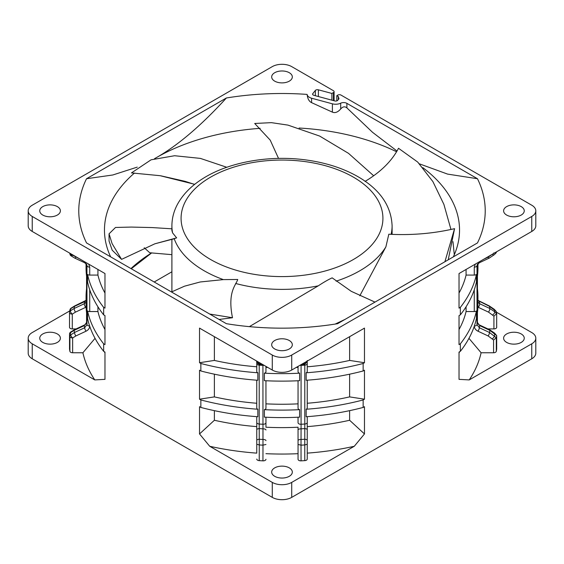 <?xml version="1.0" encoding="UTF-8"?>
<svg xmlns="http://www.w3.org/2000/svg" width="564" height="564" viewBox="0 0 564 564"><rect width="100%" height="100%" fill="white"/><g stroke="black" fill="none" stroke-linecap="round" stroke-linejoin="round"><path stroke-width="0.85" d="M262.93 364.647L262.923 365.38A2.749 1.586 180 0 0 264.072 365.303M265.947 417.219L265.947 427.216A185.789 107.266 0 0 0 298.053 427.216L298.053 453.682A200.685 115.867 0 0 1 265.947 453.682M256.768 416.662L256.768 444.263L259.264 444.954L259.2 424.029A196.343 113.357 0 0 0 262.923 424.262A2.749 1.586 180 0 0 265.947 422.676L265.947 427.216M265.947 380.756L265.947 408.223A2.749 1.586 0 0 1 264.382 409.654A195.948 113.131 180 0 0 299.618 409.654L299.618 417.141A195.948 113.131 180 0 1 264.382 417.141L264.382 409.654M265.947 366.381L265.947 371.754A2.749 1.586 0 0 1 264.382 373.185A195.948 113.131 180 0 0 299.618 373.185L299.618 380.672A195.948 113.131 180 0 1 264.382 380.672L264.382 373.185M265.947 459.265A2.749 1.586 180 0 1 262.944 460.844L262.979 445.158L265.947 444.467M259.264 362.525L259.264 363.956A213.312 123.156 0 0 0 262.02 364.118M257.833 372.776A195.948 113.131 180 0 1 200.854 363.484L200.854 370.978A195.948 113.131 180 0 0 257.833 380.27L257.833 372.776A2.749 1.586 0 0 1 256.768 371.521L256.768 363.569A2.749 1.586 -0 0 0 259.2 365.148A196.343 113.357 0 0 0 262.923 365.38L262.979 445.158A213.312 123.156 0 0 1 259.264 444.954L259.228 460.633A213.312 123.156 0 0 0 262.944 460.844M256.768 361.2L259.369 364.358M256.768 361.623L256.768 366.783A185.789 107.266 0 0 1 214.383 360.424L199.529 362.722L200.854 363.484M301.98 364.118A213.312 123.156 0 0 0 304.736 363.956L304.63 364.358M256.768 361.087L256.768 361.482M257.833 409.245A195.948 113.131 180 0 1 200.854 399.954L200.854 407.448A195.948 113.131 180 0 0 257.833 416.74L257.833 409.245A2.749 1.586 0 0 1 256.768 407.991L256.768 380.192M256.768 424.156L256.768 425.982M256.768 426.024L256.768 426.624A185.789 107.266 0 0 1 214.383 420.265L199.529 433.942L199.529 406.679L200.854 407.448M69.76 310.898L32.233 332.563A13.762 7.945 0 0 0 28.2 338.181L28.2 353.163A13.762 7.945 180 0 0 32.233 358.782L272.271 497.37L272.271 482.389L209.716 446.272A200.685 115.867 0 0 0 256.768 453.132L256.768 436.839M256.768 433.293L256.768 427.279M256.768 453.132L256.768 444.263M256.768 422.45A2.749 1.586 0 0 0 259.2 424.029L259.207 364.429M299.928 365.303A2.749 1.586 0 0 0 301.077 365.38L301.07 364.647M304.793 364.429L304.8 365.148A196.343 113.357 0 0 1 301.077 365.38L301.077 424.262A196.343 113.357 0 0 0 304.8 424.029L304.772 460.633A213.312 123.156 0 0 1 301.056 460.844A2.749 1.586 180 0 1 298.053 459.265L298.053 427.216M307.232 366.783A185.789 107.266 0 0 0 349.617 360.424L364.471 362.722L363.145 363.484L363.145 370.978A195.948 113.131 180 0 1 306.167 380.27L306.167 372.776A2.749 1.586 0 0 0 307.232 371.521L307.232 363.569A2.749 1.586 180 0 1 304.8 365.148L304.8 424.029A2.749 1.586 180 0 0 307.232 422.45L307.232 459.054A2.749 1.586 180 0 1 304.772 460.633M363.145 363.484A195.948 113.131 180 0 1 306.167 372.776M459.025 293.061A185.789 107.266 0 0 0 466.068 275.084L474.275 275.084A2.749 1.586 0 0 0 476.446 274.471A195.948 113.131 180 0 1 460.351 307.366L460.351 314.853L459.025 315.621L459.025 344.597L460.351 343.836L460.351 351.323L459.025 352.091L459.025 379.346L469.22 379.917A200.685 115.867 0 0 0 481.099 352.754L493.563 352.754A2.749 1.586 180 0 0 496.306 351.33A215.511 124.425 0 0 0 496.665 349.186A2.749 1.586 180 0 0 496.68 349.046A2.749 1.586 180 0 0 496.665 348.904M476.446 274.471L476.446 281.965A195.948 113.131 180 0 1 460.351 314.853M477.87 263.719A195.948 113.131 180 0 1 477.426 268.767M477.948 263.642L477.948 268.006A195.948 113.131 180 0 1 477.426 276.261L477.426 288.726A195.948 113.131 180 0 1 477.948 296.981A195.948 113.131 180 0 1 477.426 305.237M87.554 274.471A195.948 113.131 0 0 0 103.649 307.366L103.649 314.853A195.948 113.131 0 0 1 87.554 281.958L87.554 274.471A2.749 1.586 0 0 0 89.725 275.084L97.932 275.084A185.789 107.266 180 0 0 104.974 293.061M312.823 94.696L312.823 93.582L315.346 90.459A2.291 1.325 180 0 1 318.392 89.817L331.886 93.448L333.416 92.567A2.291 1.325 0 0 0 334.085 91.636A2.291 1.325 0 0 0 333.416 90.698L291.729 66.63A13.762 7.945 0 0 0 272.271 66.63L32.233 205.218A13.762 7.945 0 0 0 28.2 210.837L28.2 225.833A13.762 7.945 180 0 0 32.233 231.451L104.974 273.54L104.974 308.127L103.649 307.366M86.13 263.719A195.948 113.131 0 0 0 86.574 268.767M265.947 367.375A185.789 107.266 0 0 0 267.822 367.467M296.178 367.467A185.789 107.266 0 0 0 298.053 367.375M298.053 366.381L298.053 371.754A2.749 1.586 0 0 0 299.618 373.185M460.351 307.366L459.025 308.127L459.025 273.54L531.767 231.451L531.767 216.449A13.762 7.945 0 0 0 535.8 210.837A13.762 7.945 0 0 0 531.767 205.218L341.037 95.097A2.291 1.325 0 0 0 337.794 95.097L336.821 95.661L336.821 100.885M86.052 263.642L86.052 268.006A195.948 113.131 0 0 0 86.574 276.261L86.574 288.726A195.948 113.131 0 0 0 86.052 296.981A195.948 113.131 0 0 0 86.574 305.237M103.649 343.836L103.649 351.323A195.948 113.131 0 0 1 87.554 318.427L87.554 310.933A195.948 113.131 0 0 0 103.649 343.836L104.974 344.597L104.974 315.621L103.649 314.853M200.854 370.978L199.529 370.21L199.529 399.192L200.854 399.954M307.232 403.253A185.789 107.266 0 0 0 349.617 396.894L364.471 399.192L364.471 370.21L363.145 370.978M97.932 306.795L97.932 311.547L89.725 311.547A2.749 1.586 0 0 1 87.554 310.933M88.654 264.022L89.725 267.124L89.725 275.084M97.932 269.38L97.932 275.084M89.634 326.006A2.749 1.586 180 0 1 86.99 324.603L84.663 327.747L74.483 332.513L70.712 334.889A2.749 1.114 51.1 0 0 72.643 337.956L72.643 352.754L82.901 352.754L95.041 338.344M89.725 326.006C89.627 328.276 88.393 330.01 86.031 331.195A2.749 0.79 -115.1 0 1 84.663 327.747A198.634 114.675 0 0 1 84.276 325.618L86.588 322.453A196.343 113.357 0 0 0 86.99 324.603L86.926 265.101L84.861 262.845L74.688 258.072A2.749 0.79 115.1 0 1 74.681 258.072L70.916 255.732A2.749 1.114 128.9 0 0 72.643 255.182L80.793 259.489M86.052 296.981L86.052 304.475A195.948 113.131 0 0 0 86.574 312.731M28.2 338.181A13.762 7.945 0 0 0 32.233 343.8L94.78 379.917L104.974 379.346L104.974 352.091L103.649 351.323M307.232 459.054L307.232 453.132A200.685 115.867 0 0 0 354.284 446.272L364.471 433.942L364.471 406.679L363.145 407.448A195.948 113.131 180 0 1 306.167 416.74L306.167 409.245A2.749 1.586 0 0 0 307.232 407.991L307.232 380.192M459.025 329.531A185.789 107.266 0 0 0 466.068 311.547L474.275 311.547A2.749 1.586 0 0 0 476.446 310.933L476.446 318.427A195.948 113.131 180 0 1 460.351 351.323M477.948 296.981L477.948 304.475A195.948 113.131 180 0 1 477.426 312.731M28.2 210.837A13.762 7.945 0 0 0 32.233 216.449L272.271 355.038A13.762 7.945 0 0 0 291.729 355.038L531.767 216.449M364.471 362.722L364.471 328.128L291.729 370.033A13.762 7.945 180 0 1 272.271 370.033L199.529 328.128L199.529 362.722M209.716 446.272L199.529 433.942M104.974 352.902A185.789 107.266 180 0 1 104.333 351.717M69.541 348.897A2.749 1.586 180 0 0 69.527 349.046A2.749 1.586 180 0 0 69.541 349.186A213.312 123.156 0 0 0 69.908 351.33A2.749 1.586 180 0 0 72.643 352.754M69.795 253.137A213.312 123.156 0 0 0 69.908 253.758A2.749 2.235 169.5 0 0 69.936 254.089A2.749 2.749 0 0 0 70.916 255.732M85.728 262.331A2.749 0.79 115.1 0 1 84.868 262.845A2.749 0.79 115.1 0 1 84.861 262.838M86.052 302.191L84.276 303.749L74.117 308.515L70.352 310.834A2.749 1.121 51.1 0 0 72.284 314.12L72.284 328.911A2.749 1.586 180 0 1 69.527 327.324A2.749 1.586 180 0 1 69.541 327.183M84.868 301.155A2.749 0.79 64.9 0 0 84.663 301.613L86.052 300.57M70.549 332.104A2.749 2.749 0 0 0 69.527 334.248A2.749 1.586 0 0 0 69.541 334.389A2.749 2.235 171.2 0 1 70.352 332.753L74.117 330.377A2.749 0.79 64.9 0 1 74.321 329.757L70.549 332.104A2.749 1.121 51.1 0 0 70.352 332.753A212.501 122.684 0 0 0 70.712 334.889A2.749 2.235 169.5 0 0 69.908 336.539L69.908 351.33M72.284 328.911L76.126 328.911M94.78 379.917A200.685 115.867 180 0 1 82.901 352.754M42.772 333.973A10.321 5.957 180 0 1 54.024 332.675A10.321 5.957 180 0 1 60.39 338.181A10.321 5.957 180 0 1 57.373 342.397A10.321 5.957 180 0 1 46.121 343.688A10.321 5.957 180 0 1 39.748 338.181A10.321 5.957 180 0 1 42.772 333.973M354.284 446.272L291.729 482.389A13.762 7.945 0 0 1 272.271 482.389M259.228 460.633A2.749 1.586 180 0 1 256.768 459.054M274.703 467.873A10.321 5.957 180 0 1 285.948 466.583A10.321 5.957 180 0 1 292.321 472.089A10.321 5.957 180 0 1 289.297 476.298A10.321 5.957 180 0 1 278.052 477.595A10.321 5.957 180 0 1 271.679 472.089A10.321 5.957 180 0 1 274.703 467.873M487.874 328.911L493.923 328.911A2.749 1.586 180 0 0 496.68 327.324A2.749 1.586 180 0 0 496.665 327.183L496.665 313.922M496.426 312.16L531.767 332.563A13.762 7.945 0 0 1 535.8 338.181A13.762 7.945 0 0 1 531.767 343.8L469.22 379.917M506.627 333.973A10.321 5.957 180 0 1 517.879 332.675A10.321 5.957 180 0 1 524.252 338.181A10.321 5.957 180 0 1 521.228 342.397A10.321 5.957 180 0 1 509.976 343.688A10.321 5.957 180 0 1 503.61 338.181A10.321 5.957 180 0 1 506.627 333.973M274.703 72.721A10.321 5.957 180 0 1 285.948 71.424A10.321 5.957 180 0 1 292.321 76.93A10.321 5.957 180 0 1 289.297 81.145A10.321 5.957 180 0 1 278.052 82.436A10.321 5.957 180 0 1 271.679 76.93A10.321 5.957 180 0 1 274.703 72.721M535.8 338.181L535.8 353.163A13.762 7.945 180 0 1 531.767 358.782L291.729 497.37A13.762 7.945 180 0 1 272.271 497.37M171.9 271.777L154.198 282M274.703 340.522A10.321 5.957 180 0 1 285.948 339.232A10.321 5.957 180 0 1 292.321 344.738A10.321 5.957 180 0 1 289.297 348.954A10.321 5.957 180 0 1 278.052 350.244A10.321 5.957 180 0 1 271.679 344.738A10.321 5.957 180 0 1 274.703 340.522M312.823 93.582A2.291 1.325 0 0 0 312.611 94.139A2.291 1.325 0 0 0 313.929 95.337L334.72 100.935A2.291 1.325 0 0 0 337.765 100.293L338.985 98.785L338.301 96.514L336.821 95.661M506.627 206.621A10.321 5.957 180 0 1 517.879 205.331A10.321 5.957 180 0 1 524.252 210.837A10.321 5.957 180 0 1 521.228 215.046A10.321 5.957 180 0 1 509.976 216.336A10.321 5.957 180 0 1 503.61 210.837A10.321 5.957 180 0 1 506.627 206.621M42.772 206.621A10.321 5.957 180 0 1 54.024 205.331A10.321 5.957 180 0 1 60.39 210.837A10.321 5.957 180 0 1 57.373 215.046A10.321 5.957 180 0 1 46.121 216.336A10.321 5.957 180 0 1 39.748 210.837A10.321 5.957 180 0 1 42.772 206.621M477.468 178.732L346.888 103.346A4.59 2.651 180 0 0 340.698 103.184A7.797 4.505 180 0 1 332.393 103.818L311.603 98.221A7.797 4.505 180 0 1 307.119 94.407A203.223 117.326 180 0 0 226.397 97.981L86.532 178.732A203.223 117.326 0 0 0 86.532 242.936L226.397 323.687A203.223 117.326 180 0 0 337.603 323.687L477.468 242.936A203.223 117.326 180 0 0 477.468 178.732L447.59 174.1L419.44 163.849M535.8 210.837L535.8 225.833A13.762 7.945 180 0 1 531.767 231.451M86.109 307.119L85.643 307.359A2.749 0.79 -115.1 0 1 84.276 303.749A198.634 114.675 0 0 1 84.663 301.613L74.483 306.386A208.743 120.52 0 0 0 74.117 308.515A2.749 0.79 -115.1 0 0 75.484 312.125L72.284 314.12A2.749 1.586 180 0 1 69.527 312.526A2.749 1.586 180 0 1 69.541 312.385A2.749 2.235 -171.2 0 1 69.562 312.103A2.749 2.749 0 0 0 69.527 312.526L69.527 327.324M74.688 305.928L70.916 308.268A2.749 1.114 51.1 0 0 70.712 308.698A212.501 122.684 0 0 0 70.352 310.834A2.749 2.235 -171.2 0 0 69.562 312.103L69.936 309.911A2.749 2.235 -169.5 0 1 70.712 308.698L74.483 306.386A2.749 0.79 64.9 0 1 74.695 305.921L86.052 300.358M86.031 331.195L75.851 335.961A2.749 0.79 -115.1 0 1 74.483 332.513A208.743 120.52 0 0 1 74.117 330.377L84.276 325.618A2.749 0.79 64.9 0 1 84.48 324.991M104.974 329.531A185.789 107.266 180 0 1 97.932 311.547M265.947 403.845A185.789 107.266 0 0 0 298.053 403.845M298.053 380.756L298.053 408.223A2.749 1.586 0 0 0 299.618 409.654M364.471 399.192L363.145 399.954A195.948 113.131 180 0 1 306.167 409.245M214.383 374.186L214.383 396.894L199.529 399.192M214.383 396.894A185.789 107.266 0 0 0 256.768 403.253M476.446 310.933A195.948 113.131 180 0 1 460.351 343.836M331.886 93.448L331.886 100.173M131.264 268.76L151.737 252.862M151.667 252.855A177.533 102.5 0 0 0 130.961 268.584M260.152 128.331A177.533 102.5 0 0 0 156.468 157.575A177.533 102.5 0 0 0 154.656 158.632M134.465 173.042A177.533 102.5 0 0 0 104.467 230.049A177.533 102.5 0 0 0 110.65 256.86M396.57 151.751A177.533 102.5 0 0 0 299.103 128.028M422.859 167.663A177.533 102.5 180 0 1 459.533 230.049A177.533 102.5 180 0 1 453.35 256.86M86.532 178.732L112.8 174.981L137.249 167.12M154.543 158.667L156.468 157.575C178.111 145.223 201.418 125.363 226.397 97.981M397 151.025L372.543 132.314L346.888 107.872C344.83 106.201 342.771 106.575 340.698 108.979C337.843 112.222 335.072 113.272 332.393 112.137L311.603 102.655C309.065 101.435 307.57 98.686 307.119 94.407M338.301 96.514L338.301 99.638M363.145 399.954L363.145 407.448M349.617 410.655L349.617 420.265L364.471 433.942M349.617 374.186L349.617 396.894M349.617 336.616L349.617 360.424M364.471 328.128L364.076 328.262M307.232 424.156L307.232 425.982M307.232 426.024L307.232 426.624A185.789 107.266 0 0 0 349.617 420.265M459.025 352.902A185.789 107.266 0 0 0 459.667 351.717M214.383 410.655L214.383 420.265M298.053 444.467L301.021 445.158L301.077 424.262A2.749 1.586 0 0 1 298.053 422.676L298.053 417.219M304.736 362.525L304.736 363.956L307.232 361.623L307.232 360.516L307.232 363.569M301.056 460.844L301.021 445.158A213.312 123.156 0 0 0 304.736 444.954L307.232 444.263M307.232 427.258L307.232 427.942M307.232 428.259L307.232 433.293M307.232 436.839L307.232 453.132M307.232 416.662L307.232 422.45M256.768 422.457L256.768 429.768A2.749 1.156 0 0 1 259.362 428.612A198.634 114.675 0 0 0 263.064 428.837A2.749 1.156 180 0 1 265.947 429.994M298.053 429.994A2.749 1.156 0 0 1 300.936 428.837A198.634 114.675 0 0 0 304.638 428.612A2.749 1.156 180 0 1 307.232 429.768L307.232 422.457M466.068 269.38L466.068 275.084M474.275 275.084L474.275 267.124L475.346 264.022M466.068 306.795L466.068 311.547M477.412 322.143A2.749 1.586 180 0 1 477.426 322.284C477.941 323.905 478.646 324.801 479.527 324.998L489.686 329.764L494.593 333.12L496.665 335.608A215.511 124.425 0 0 1 496.306 337.751L493.563 340.014L488.149 335.961L477.969 331.195C475.607 330.01 474.373 328.276 474.275 326.006M481.099 352.754L468.959 338.344M493.563 253.123L496.306 252.496A215.511 124.425 0 0 0 496.426 251.854M483.207 259.489L488.149 257.17A2.749 0.79 64.9 0 0 489.305 258.079L494.233 254.716L496.073 252.94L496.306 251.925M496.306 351.33L496.306 337.751L489.517 332.513L479.337 327.747L477.01 324.603A196.343 113.357 0 0 0 477.412 322.453L479.724 325.618L489.883 330.377L496.665 335.608L496.665 349.186M493.923 328.911L493.923 316.178L496.665 313.647A215.511 124.425 0 0 0 496.306 311.504L489.517 306.386L477.948 300.57M496.68 313.767L494.776 311.829L489.883 308.515L479.724 303.749L477.948 302.191M477.969 331.195A2.749 0.79 -64.9 0 0 479.337 327.747A198.634 114.675 0 0 0 479.724 325.618A2.749 0.79 115.1 0 0 479.52 324.991M474.275 267.124A2.749 1.586 -0 0 0 477.01 265.722L479.139 262.845L489.312 258.072A2.749 0.79 64.9 0 0 489.319 258.072M478.272 262.331A2.749 0.79 64.9 0 0 479.132 262.845M493.923 316.178L488.516 312.125L478.357 307.359A2.749 0.79 -64.9 0 0 479.724 303.749A198.634 114.675 0 0 0 479.337 301.613A2.749 0.79 115.1 0 0 479.132 301.155M478.357 307.359L477.891 307.119M477.948 300.358L489.312 305.928L494.233 309.283L496.306 311.504M199.924 328.262L199.529 328.128M214.383 336.616L214.383 360.424M335.199 324.067L344.999 319.414M235.653 283.473A110.1 63.563 0 0 0 318.272 285.835C323.715 282.247 328.347 279.582 332.154 277.855L351.273 291.334L374.975 302.107M318.265 285.835L249.38 326.641M448.232 259.814L454.57 228.653C433.427 233.566 411.516 235.421 388.815 234.215L385.889 246.863L359.811 295.79M391.106 234.321A110.1 63.563 0 0 0 392.1 225.819C391.233 206.205 380.362 190.124 359.487 177.575C344.611 168.763 327.092 162.94 306.929 160.084C269.902 154.776 228.885 161.91 202.61 178.746C191.337 185.838 182.983 194.312 177.547 204.175C173.818 211.084 171.942 218.296 171.9 225.819A110.1 63.563 0 0 0 172.584 232.876L176.638 237.888L174.163 238.621M209.73 314.063L232.488 317.736C227.306 291.898 235.893 285.313 237.74 279.49L223.344 279.61L200.227 281.972L184.555 286.174L171.463 291.969M172.584 232.876L171.9 230.549L171.9 225.819M176.638 237.888L154.86 243.803L121.577 259.369L112.18 250.176L109.056 241.047L109.056 233.82L112.088 243.599L121.577 259.369M171.9 254.66L149.77 252.771L144.222 247.751M171.9 228.815L152.188 227.574L131.306 227.073L115.514 227.461L109.056 233.82M194.721 184.322L160.162 175.7L131.468 172.915L151.067 159.809L174.6 155.727L200.403 158.399L226.791 167.282M454.295 254.759L452.97 241.653M450.953 229.463L443.91 204.429L432.905 181.615L417.727 162.087L398.508 148.276C391.98 160.888 380.827 171.935 365.042 181.425M444.911 261.731L454.57 228.653M373.671 175.764L348.524 153.359L319.654 136.065L287.964 125.109L271.411 122.649L254.709 123.474L270.212 140.126L278.531 158.406M219.079 319.457L232.488 317.736M89.725 289.79L89.725 311.547M69.908 253.201L69.908 253.758A2.749 1.586 0 0 0 72.643 255.182L72.643 254.78M75.851 335.961L72.643 337.956A2.749 1.586 180 0 1 69.908 336.539A213.312 123.156 0 0 1 69.541 334.389L69.541 349.186M89.725 267.124A2.749 1.586 180 0 1 86.99 265.722A196.343 113.357 0 0 1 86.778 264.65M32.233 231.451L32.233 216.449M272.271 370.033L272.271 355.038M32.233 358.782L32.233 343.8M86.588 322.143A2.749 1.586 0 0 0 86.574 322.284A2.749 1.586 0 0 0 86.588 322.453L86.588 264.283L86.574 322.298C85.799 324.18 85.093 325.075 84.473 324.998L74.314 329.764M75.851 257.17A2.749 0.79 115.1 0 1 74.695 258.079M85.643 307.359L75.484 312.125M333.416 92.567L333.416 100.582M318.392 96.543L318.392 89.817M315.346 95.718L315.346 90.459M346.888 107.872L346.888 103.346M340.698 108.979L340.698 103.184M332.393 103.818L332.393 112.137M311.603 98.221L311.603 102.655M531.767 358.782L531.767 343.8M291.729 370.033L291.729 355.038M291.729 497.37L291.729 482.389M307.232 440.413A2.749 1.156 180 0 0 304.63 439.257A208.743 120.52 0 0 1 300.936 439.469A2.749 1.156 0 0 0 298.053 440.625M256.768 440.413A2.749 1.156 0 0 1 259.369 439.257A208.743 120.52 0 0 0 263.064 439.469A2.749 1.156 180 0 1 265.947 440.625M474.275 311.547L474.275 289.79M474.366 326.006A2.749 1.586 0 0 0 477.01 324.603L477.01 265.722A196.343 113.357 0 0 0 477.222 264.65M488.149 257.17L492.584 254.068M493.563 340.014L493.563 352.754M494.579 333.105A2.749 1.213 134.1 0 1 494.776 333.761A213.629 123.333 0 0 1 494.416 335.897A2.749 1.213 -45.9 0 1 492.323 338.802M492.682 314.966A2.749 1.213 -45.9 0 0 494.776 311.829A213.629 123.333 0 0 0 494.416 309.685A2.749 1.213 134.1 0 0 494.226 309.269M488.149 335.961A2.749 0.79 -64.9 0 0 489.517 332.513A208.743 120.52 0 0 0 489.883 330.377A2.749 0.79 115.1 0 0 489.679 329.757M477.412 322.453L477.412 264.283L477.426 322.298A2.749 1.586 180 0 1 477.412 322.453M492.323 254.329A2.749 1.213 45.9 0 0 494.219 254.731M488.516 312.125A2.749 0.79 -64.9 0 0 489.883 308.515A208.743 120.52 0 0 0 489.517 306.386A2.749 0.79 115.1 0 0 489.305 305.921M336.123 281.168A110.1 63.563 0 0 0 385.889 246.863M182.32 227.44A100.921 58.268 0 0 0 319.569 272.405A100.921 58.268 0 0 0 364.964 185.147A100.921 58.268 0 0 0 207.517 179.007A100.921 58.268 0 0 0 182.32 227.44M174.191 238.706A110.1 63.563 0 0 0 223.344 279.61M263.028 364.647L259.327 364.436C257.135 363.23 256.275 362.18 256.768 361.284M307.232 361.693L304.659 364.436L300.972 364.647M70.916 308.268A2.749 2.749 0 0 0 69.936 309.911M69.527 349.046L69.527 334.248M334.085 91.636L334.085 100.766M496.68 335.538L496.68 349.046M496.68 313.845L496.68 327.324M69.936 254.089L69.76 253.116M171.9 239.178L171.9 291.771M392.1 225.819L392.1 234.363M154.86 243.803L174.784 238.593M160.839 175.813L185.133 181.347L194.601 184.421"/></g></svg>
